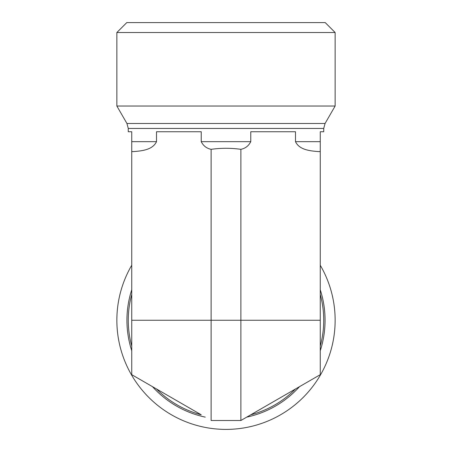 <?xml version="1.0" encoding="UTF-8"?>
<svg xmlns="http://www.w3.org/2000/svg" width="452" height="452" viewBox="0 0 452 452"><rect width="100%" height="100%" fill="white"/><g stroke="black" fill="none" stroke-linecap="round" stroke-linejoin="round"><path stroke-width="0.68" d="M325.061 123.486L126.939 123.486L116.859 106.028L335.141 106.028L325.061 123.486L323.734 128.447L323.734 131.741L320.259 131.741L320.259 151.584L318.168 151.584C310.501 150.878 299.529 150.126 295.489 141.662C299.529 150.126 310.501 150.878 318.168 151.584M133.832 151.584C141.499 150.878 152.471 150.126 156.511 141.662C152.471 150.126 141.499 150.878 133.832 151.584L131.741 151.584L131.741 131.741L128.266 131.741L128.266 128.447L323.734 128.447M320.259 141.662L295.489 141.662L295.489 131.741L250.77 131.741L250.77 141.662C248.656 145.855 245.363 148.409 240.882 149.324C230.961 147.951 221.039 147.951 211.118 149.324C206.637 148.409 203.343 145.855 201.23 141.662L201.23 131.741L156.511 131.741L156.511 141.662L131.741 141.662M201.23 414.8L156.511 388.98A97.734 97.734 0 0 0 201.23 414.8L131.741 374.68L131.741 320.259L320.259 320.259L320.259 151.584M131.741 151.584L131.741 320.259M335.141 32.521L325.22 22.6L126.78 22.6L116.859 32.521L335.141 32.521L335.141 106.028M320.259 265.239A109.141 109.141 0 0 1 254.499 425.614A109.141 109.141 0 0 1 131.741 265.239M131.741 294.438A97.734 97.734 0 0 0 131.741 346.079M320.259 346.079A97.734 97.734 0 0 0 320.259 294.438M250.77 414.8A97.734 97.734 0 0 0 295.489 388.98L240.882 420.507L240.882 149.324M211.118 149.324L211.118 420.507L240.882 420.507L320.259 374.68L320.259 320.259M250.77 141.662L201.23 141.662M131.741 289.788A99.061 99.061 0 0 0 131.741 350.729M152.482 386.652A99.061 99.061 0 0 0 205.259 417.123M246.741 417.123A99.061 99.061 0 0 0 299.518 386.652M320.259 350.729A99.061 99.061 0 0 0 320.259 289.788M126.939 123.486L128.266 128.447M116.859 32.521L116.859 106.028"/></g></svg>
